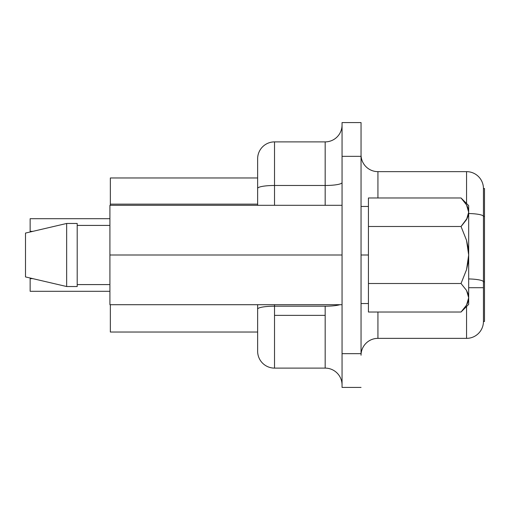 <?xml version="1.0" encoding="UTF-8"?>
<svg xmlns="http://www.w3.org/2000/svg" width="510" height="510" viewBox="0 0 510 510"><rect width="100%" height="100%" fill="white"/><g stroke="black" fill="none" stroke-linecap="round" stroke-linejoin="round"><path stroke-width="0.76" d="M368.43 255L368.43 206.461L368.43 255L361.042 255L368.43 255L368.43 303.539L368.43 255M325.17 306.191L274.52 306.191L274.52 315.358L325.17 315.358L325.17 306.191L274.52 306.191L274.52 304.699L274.52 306.191A16.881 2.932 180 0 0 257.639 309.124L257.639 304.699L257.639 309.124A16.881 2.932 0 0 1 274.52 306.191L274.52 368.112L325.17 368.112L274.52 368.112A16.881 16.881 0 0 1 257.639 351.231L257.639 309.124L257.639 351.231A16.881 16.881 0 0 0 274.52 368.112L274.52 315.358L325.17 315.358L325.17 306.191A16.881 2.932 180 0 0 339.889 304.699A16.881 2.932 0 0 1 325.17 306.191M468.677 287.71L483.442 287.71L483.442 281.845A16.881 2.932 180 0 0 468.677 278.938A16.881 2.932 0 0 1 483.442 281.845L483.442 188.522A16.881 16.881 0 0 0 466.561 171.641L377.929 171.641L377.929 197.976L377.929 171.641L466.561 171.641L466.561 203.503L466.561 171.641A16.881 16.881 0 0 1 483.442 188.522L483.442 216.425A16.881 2.932 180 0 0 468.677 213.518A16.881 2.932 0 0 1 483.442 216.425L484.5 216.425L484.5 321.478L484.5 281.845L483.442 281.845L483.442 216.425L484.5 216.425L484.5 188.522L484.5 281.845L483.442 281.845L483.442 287.71L468.677 287.71M109.911 205.3L109.911 304.699L342.051 304.699L109.911 304.699L109.911 255L342.051 255L109.911 255L109.911 205.3L342.051 205.3L109.911 205.3M77.201 223.469L77.201 286.531L77.201 223.469L66.651 223.469L66.651 286.531L77.201 286.531L66.651 286.531L66.651 223.469L25.5 233.07L25.5 276.93L66.651 286.531L25.5 276.93L25.5 233.07L66.651 223.469L77.201 223.469M77.201 284.586L109.911 284.586L77.201 284.586M109.911 225.414L77.201 225.414L109.911 225.414M342.051 387.421L342.051 122.578L342.051 387.421L361.042 387.421L342.051 387.421M110.338 205.3L110.338 177.971L110.338 204.134L257.639 204.134L110.338 204.134L110.338 205.3M110.338 332.029L110.338 304.699L110.338 332.029L257.639 332.029L110.338 332.029M361.042 353.659L342.051 353.659L361.042 353.659L361.042 156.34L342.051 156.34L361.042 156.34L361.042 122.578L342.051 122.578L361.042 122.578L361.042 353.659M466.561 338.359L466.561 306.497L466.561 338.359L377.929 338.359L466.561 338.359A16.881 16.881 0 0 0 483.442 321.478L483.442 287.71L483.442 321.478A16.881 16.881 0 0 1 466.561 338.359M377.929 312.024L377.929 338.359A16.881 16.881 0 0 0 361.042 355.24A16.881 16.881 0 0 1 377.929 338.359L377.929 312.024M361.042 154.759A16.881 16.881 0 0 0 377.929 171.641A16.881 16.881 0 0 1 361.042 154.759M484.5 188.522L483.442 188.522L484.5 188.522M483.442 321.478L484.5 321.478L483.442 321.478M325.17 141.888L274.52 141.888L274.52 185.481L325.17 185.481L325.17 205.3L325.17 141.888L274.52 141.888A16.881 16.881 0 0 0 257.639 158.769A16.881 16.881 0 0 1 274.52 141.888L274.52 185.481L325.17 185.481L325.17 141.888A16.881 16.881 0 0 0 342.051 125.001A16.881 16.881 0 0 1 325.17 141.888M325.17 368.112L325.17 315.358L325.17 368.112A16.881 16.881 0 0 1 342.051 384.999A16.881 16.881 0 0 0 325.17 368.112M274.52 205.3L274.52 185.481A16.881 2.932 180 0 0 257.639 188.413L257.639 158.769L257.639 188.413A16.881 2.932 0 0 1 274.52 185.481L274.52 205.3M257.639 205.3L257.639 188.413L257.639 205.3M257.639 177.971L110.338 177.971L257.639 177.971M30.141 278.638L32.589 278.638L30.141 278.638L30.141 291.299L109.911 291.299L30.141 291.299L30.141 278.638M30.141 218.701L109.911 218.701L30.141 218.701L30.141 231.362L32.589 231.362L30.141 231.362L30.141 218.701M466.542 305.108L468.677 297.763L468.11 301.512L466.522 305.133L461.034 312.024L368.43 312.024L368.43 283.509L461.034 283.509L466.548 290.445L468.677 297.763L466.522 305.133L461.034 312.024L368.43 312.024L368.43 197.976L461.034 197.976L368.43 197.976L368.43 226.491L461.034 226.491L466.535 240.312L468.677 255L466.542 269.669L461.034 283.509L368.43 283.509L368.43 226.491L461.034 226.491L466.535 240.312L468.116 247.548L468.677 255L468.677 212.237L466.548 219.555L468.677 212.237L468.11 215.979L466.522 219.6L461.422 226.096M466.542 290.426L461.034 283.509L466.548 290.445L468.129 294.079L468.677 297.763L467.409 292.134M466.535 204.886L461.034 197.976L466.548 204.912L468.677 212.237L468.677 255L468.123 262.42L466.542 269.669L461.034 283.509L466.522 290.4M467.313 218.076L461.034 226.491M468.116 215.953L468.677 212.237L468.677 205.619L468.677 212.179M468.677 304.381L468.677 255L468.677 304.381L461.034 312.024L464.004 308.754M468.116 301.486L468.677 297.763M466.969 304.311L467.562 303.036M468.677 205.619L461.034 197.976L466.548 204.912L468.129 208.545L468.677 212.237M468.084 208.411L466.988 205.721M468.677 212.166L468.664 211.765M342.051 182.548A16.881 2.932 0 0 1 325.17 185.481A16.881 2.932 180 0 0 342.051 182.548M368.43 206.461L361.042 206.461M368.43 303.539L361.042 303.539"/></g></svg>
